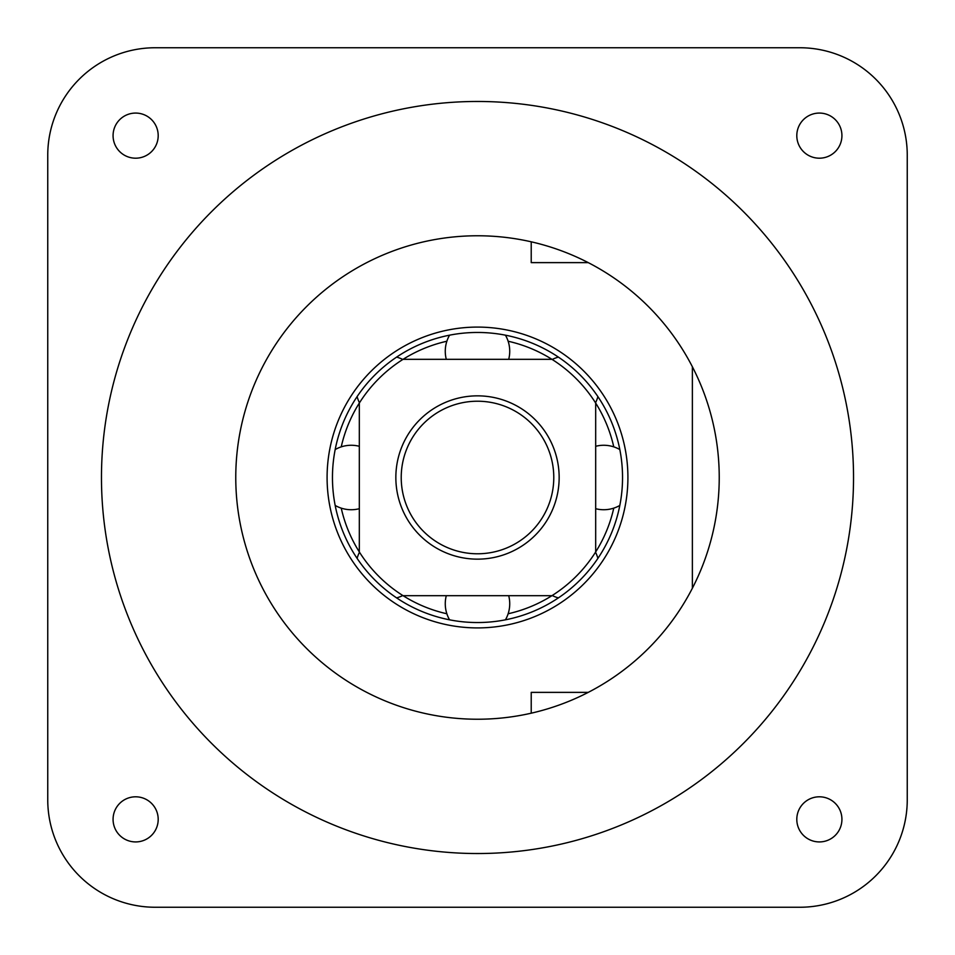 <?xml version="1.0" encoding="UTF-8"?>
<svg xmlns="http://www.w3.org/2000/svg" width="955" height="955" viewBox="0 0 955 955"><rect width="100%" height="100%" fill="white"/><g stroke="black" fill="none" stroke-linecap="round" stroke-linejoin="round"><path stroke-width="1.43" d="M477.5 235.766A241.734 241.734 0 0 0 235.766 477.5A241.734 241.734 0 0 0 477.5 719.234A241.734 241.734 0 0 0 719.234 477.5A241.734 241.734 0 0 0 477.5 235.766M588.244 262.625L531.219 262.625L531.219 241.806M692.375 366.756L692.375 588.244M588.244 692.375L531.219 692.375L531.219 713.194M155.188 907.25L799.813 907.25A107.438 107.438 0 0 0 907.25 799.813L907.25 155.188A107.438 107.438 0 0 0 799.813 47.75L155.188 47.75A107.438 107.438 0 0 0 47.75 155.188L47.75 799.813A107.438 107.438 0 0 0 155.188 907.25M477.5 627.913A150.413 150.413 0 0 0 627.913 477.5A150.413 150.413 0 0 0 477.5 327.088A150.413 150.413 0 0 0 327.088 477.5A150.413 150.413 0 0 0 477.5 627.913M477.5 853.531A376.031 376.031 0 0 0 853.531 477.5A376.031 376.031 0 0 0 477.5 101.469A376.031 376.031 0 0 0 101.469 477.5A376.031 376.031 0 0 0 477.5 853.531M819.366 796.804A22.562 22.562 0 0 0 796.804 819.366A22.562 22.562 0 0 0 819.366 841.928A22.562 22.562 0 0 0 841.928 819.366A22.562 22.562 0 0 0 819.366 796.804M796.804 135.634A22.562 22.562 0 0 0 819.366 158.196A22.562 22.562 0 0 0 841.928 135.634A22.562 22.562 0 0 0 819.366 113.072A22.562 22.562 0 0 0 796.804 135.634M135.634 158.196A22.562 22.562 0 0 0 158.196 135.634A22.562 22.562 0 0 0 135.634 113.072A22.562 22.562 0 0 0 113.072 135.634A22.562 22.562 0 0 0 135.634 158.196M158.196 819.366A22.562 22.562 0 0 0 135.634 796.804A22.562 22.562 0 0 0 113.072 819.366A22.562 22.562 0 0 0 135.634 841.928A22.562 22.562 0 0 0 158.196 819.366M477.5 622.541A145.041 145.041 0 0 0 622.541 477.5A145.041 145.041 0 0 0 477.5 332.459A145.041 145.041 0 0 0 332.459 477.5A145.041 145.041 0 0 0 477.5 622.541M341.233 508.132A139.669 139.669 0 0 0 359.319 551.93L359.319 403.07A139.669 139.669 0 0 0 341.233 446.868M359.319 551.93A139.669 139.669 0 0 0 446.868 613.767M508.132 613.767A139.669 139.669 0 0 0 551.93 595.681L403.07 595.681M551.93 595.681A139.669 139.669 0 0 0 613.767 508.132M613.767 446.868A139.669 139.669 0 0 0 595.681 403.07L595.681 551.93M446.868 341.233A139.669 139.669 0 0 0 359.319 403.07M595.681 403.07A139.669 139.669 0 0 0 508.132 341.233M477.5 553.781A76.281 76.281 0 0 0 553.781 477.5A76.281 76.281 0 0 0 477.5 401.219A76.281 76.281 0 0 0 401.219 477.5A76.281 76.281 0 0 0 477.5 553.781M477.5 559.153A81.653 81.653 0 0 0 559.153 477.5A81.653 81.653 0 0 0 477.5 395.848A81.653 81.653 0 0 0 395.848 477.5A81.653 81.653 0 0 0 477.5 559.153M403.07 359.319L551.93 359.319M619.831 449.566A32.231 32.231 0 0 0 595.681 446.295M595.681 508.705A32.231 32.231 0 0 0 619.831 505.434M595.514 402.807A32.231 32.231 0 0 0 597.89 396.612M558.389 357.11A32.231 32.231 0 0 0 552.193 359.486M508.705 359.319A32.231 32.231 0 0 0 505.434 335.169M449.566 335.169A32.231 32.231 0 0 0 446.295 359.319M402.807 359.486A32.231 32.231 0 0 0 396.612 357.11M357.11 396.612A32.231 32.231 0 0 0 359.486 402.807M359.319 446.295A32.231 32.231 0 0 0 335.169 449.566M335.169 505.434A32.231 32.231 0 0 0 359.319 508.705M359.486 552.193A32.231 32.231 0 0 0 357.11 558.389M396.612 597.89A32.231 32.231 0 0 0 402.807 595.514M446.295 595.681A32.231 32.231 0 0 0 449.566 619.831M505.434 619.831A32.231 32.231 0 0 0 508.705 595.681M552.193 595.514A32.231 32.231 0 0 0 558.389 597.89M597.89 558.389A32.231 32.231 0 0 0 595.514 552.193"/></g></svg>
